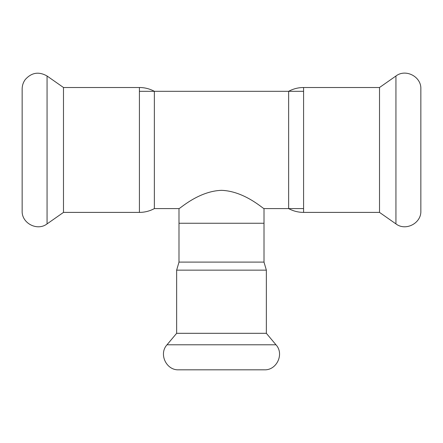 <?xml version="1.0" encoding="UTF-8"?>
<svg xmlns="http://www.w3.org/2000/svg" width="443" height="443" viewBox="0 0 443 443"><rect width="100%" height="100%" fill="white"/><g stroke="black" fill="none" stroke-linecap="round" stroke-linejoin="round"><path stroke-width="0.66" d="M154.363 208.587C149.701 211.106 144.717 212.374 139.412 212.396L139.412 87.509C144.717 87.531 149.701 88.799 154.363 91.319L154.363 208.587L178.994 208.587C179.166 209.434 198.298 191.099 221.5 190.335C244.702 191.099 263.834 209.434 264.006 208.587L303.588 208.587M178.994 208.581L178.994 223.244L264.006 223.244L178.994 223.244L178.994 262.106L176.646 270.147L176.646 333.308L167.022 344.781C158.533 353.896 166.258 370.464 178.701 369.822L264.299 369.822C276.742 370.464 284.467 353.896 275.978 344.781L167.022 344.781M303.588 212.396L303.588 87.509C298.283 87.531 293.299 88.799 288.637 91.319L288.637 208.587C293.299 211.106 298.283 212.374 303.588 212.396L379.513 212.396L395.937 223.898C405.672 231.451 421.454 223.233 420.85 210.929L420.85 88.977C421.454 76.672 405.672 68.455 395.937 76.008L395.937 223.898M303.588 87.509L379.513 87.509L379.513 212.396M139.412 212.396L63.487 212.396L63.487 87.509L47.063 76.008C38.807 71.312 31.525 72.514 25.212 79.613C23.197 82.409 22.178 85.527 22.15 88.977L22.15 210.929C21.546 223.233 37.328 231.451 47.063 223.898L47.063 76.008M63.487 212.396L47.063 223.898M176.646 270.147L266.354 270.147L266.354 333.308L176.646 333.308M264.006 208.581L264.006 262.106L178.994 262.106M139.412 91.319L303.588 91.319M379.513 87.509L395.937 76.008M139.412 87.509L63.487 87.509M266.354 333.308L275.978 344.781M266.354 270.147L264.006 262.106"/></g></svg>

